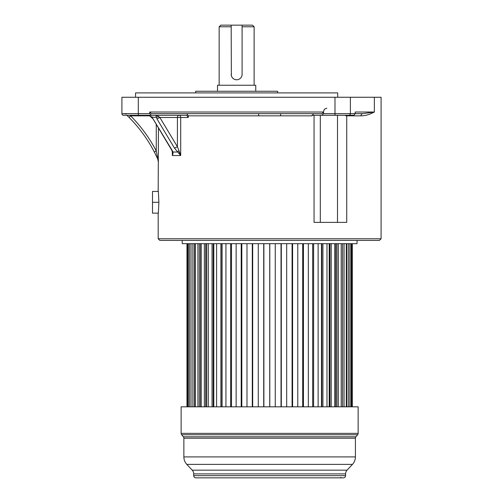 <?xml version="1.0" encoding="UTF-8"?>
<svg xmlns="http://www.w3.org/2000/svg" width="503" height="503" viewBox="0 0 503 503"><rect width="100%" height="100%" fill="white"/><g stroke="black" fill="none" stroke-linecap="round" stroke-linejoin="round"><path stroke-width="0.75" d="M270.256 240.409L159.822 240.409L158.187 238.768L381.092 238.768L379.451 240.409L270.256 240.409M320.304 222.383L320.304 115.294L311.992 115.294L353.923 115.294L355.2 113.659L355.2 112.018L374.358 112.018L362.814 113.659L355.2 113.659L362.814 113.659A2.188 1.792 90 0 0 361.022 115.841C365.172 115.822 369.617 114.552 374.358 112.018L374.358 97.268L121.908 97.268L121.908 113.659L149.718 113.659L149.718 112.018L151.359 113.659L280.731 113.659L280.517 115.835L258.756 115.835L258.542 113.659M149.718 113.659L151.359 115.294L186.732 115.294L188.279 117.482L188.279 115.841L186.732 113.659M158.187 191.436L158.439 128.284M158.885 202.288L158.357 213.14L152.503 213.14L152.503 191.436L158.357 191.436L158.885 202.288L152.503 202.288M370.881 113.684L372.163 113.125M381.092 238.768L381.092 97.268L374.358 97.268M361.022 115.841L346.73 115.841L346.73 222.383L314.054 222.383L314.054 115.294M345.768 115.294L345.768 115.841L345.768 115.294M343.348 115.294L326.956 115.294M280.517 115.841L311.942 115.841L313.614 113.659M280.731 113.659L321.92 113.659L323.561 112.018L323.561 113.659L321.92 115.294M178.961 115.294A2.188 1.742 -90 0 1 180.703 117.482L177.414 117.482A2.188 1.547 90 0 1 178.961 115.294M146.775 115.294L149.643 115.797L151.893 117.249L153.069 118.884L149.58 115.828L146.775 115.294L155.842 115.294L156.955 118.89L159.841 117.482L157.269 115.564L155.842 115.294L170.416 115.294M171.605 149.492L172.988 152.019L177.597 152.019L178.961 150.611L180.703 155.528L180.703 117.482L188.279 117.482M178.961 150.611L177.414 146.719L174.497 148.127L180.703 155.528L172.328 155.528L172.957 153.893L172.592 153.233L172.328 155.528L172.328 151.277M172.372 150.768L172.988 152.019L172.957 153.893M172.573 151.692L172.592 153.233M122.449 114.873L123.549 115.294L151.359 115.294M151.893 117.249L151.849 116.665L151.893 117.249L156.169 117.249L158.942 116.665M172.604 152.616L171.642 150.001L152.554 118.104M172.083 150.265L153.069 118.884M156.955 118.89L174.497 148.127M155.899 115.677L157.269 115.564M149.605 115.841L130.585 115.841L129.478 115.294M126.504 113.948L124.323 113.659L126.504 113.948M158.143 158.854L158.439 161.79L156.257 150.982L157.98 159.602M122.084 114.395L121.908 113.665M123.549 115.294A1.641 1.641 0 0 1 121.908 113.659A1.641 1.641 0 0 0 123.549 115.294M337.714 97.268L337.714 92.898L135.565 92.898L135.565 97.268M277.618 92.898L277.618 91.257L195.661 91.257L195.661 92.898M255.763 91.257L255.763 85.246L217.516 85.246L217.516 91.257M231.355 75.72L231.179 25.15L220.798 25.15L252.481 25.15L242.1 25.15L242.1 74.318A5.464 5.464 0 0 1 236.636 79.782L235.247 79.606M233.901 79.046L232.782 78.191M232.738 78.141L231.914 77.066M220.798 25.15L219.157 26.791L231.179 26.791M252.481 25.15L254.122 26.791L242.1 26.791M242.1 74.318L241.924 75.708M241.377 77.047L240.673 78.003M240.516 78.172L239.39 79.04M236.636 79.782A5.464 5.464 0 0 1 231.179 74.318M125.077 113.791L124.713 113.691M157.433 158.357L154.32 151.988L156.257 150.982A144.235 144.235 0 0 0 130.585 115.841L129.032 117.381L127.328 115.703M127.976 116.331L128.743 117.092M156.678 156.747L156.861 157.131M154.32 151.988A142.047 142.047 0 0 0 129.032 117.381A142.047 142.047 0 0 1 154.32 151.988M182.224 240.409L182.224 243.685L357.055 243.685L357.055 240.409M352.314 406.826L352.314 243.685M351.893 406.826L351.893 243.685M351.132 406.826L351.132 243.685M349.868 406.826L349.868 243.685M348.359 406.826L348.359 243.685M346.774 406.826L346.774 243.685M346.278 406.826L346.278 243.685M344.058 406.826L344.058 243.685M342.549 406.826L342.549 243.685M341.197 406.826L341.197 243.685M338.305 406.826L338.305 243.685M336.903 406.826L336.903 243.685M335.771 406.826L335.771 243.685M334.728 406.826L334.728 243.685M331.219 406.826L331.219 243.685M329.949 406.826L329.949 243.685M329.195 406.826L329.195 243.685M326.988 406.826L326.988 243.685M322.932 406.826L322.932 243.685M321.826 406.826L321.826 243.685M321.467 406.826L321.467 243.685M318.135 406.826L318.135 243.685M313.608 406.826L313.608 243.685M312.684 406.826L312.684 243.685M308.339 406.826L308.339 243.685M303.428 406.826L303.428 243.685M302.705 406.826L302.705 243.685M297.782 406.826L297.782 243.685M292.589 406.826L292.589 243.685M292.08 406.826L292.08 243.685M286.685 406.826L286.685 243.685M281.303 406.826L281.303 243.685M281.02 406.826L281.02 243.685M275.254 406.826L275.254 243.685M269.797 406.826L269.797 243.685M269.734 406.826L269.734 243.685M186.971 406.826L186.971 243.685M187.355 406.826L187.355 243.685M188.197 406.826L188.197 243.685M189.335 406.826L189.335 243.685M190.951 406.826L190.951 243.685M191.014 406.826L191.014 243.685M192.882 406.826L192.882 243.685M194.435 406.826L194.435 243.685M195.359 406.826L195.359 243.685M197.924 406.826L197.924 243.685M199.383 406.826L199.383 243.685M200.691 406.826L200.691 243.685M201.143 406.826L201.143 243.685M204.356 406.826L204.356 243.685M205.696 406.826L205.696 243.685M206.639 406.826L206.639 243.685M208.267 406.826L208.267 243.685M212.065 406.826L212.065 243.685M213.253 406.826L213.253 243.685M213.813 406.826L213.813 243.685M216.586 406.826L216.586 243.685M220.892 406.826L220.892 243.685M221.905 406.826L221.905 243.685M222.068 406.826L222.068 243.685M225.935 406.826L225.935 243.685M230.663 406.826L230.663 243.685M231.493 406.826L231.493 243.685M236.133 406.826L236.133 243.685M241.201 406.826L241.201 243.685M241.817 406.826L241.817 243.685M246.986 406.826L246.986 243.685M252.286 406.826L252.286 243.685M252.688 406.826L252.688 243.685M258.278 406.826L258.278 243.685M263.71 406.826L263.71 243.685M263.886 406.826L263.886 243.685M181.13 406.826L358.149 406.826L358.149 433.353L181.13 433.353L181.13 406.826M358.149 433.353A2.188 2.188 90 0 1 357.639 434.749L181.64 434.749A2.188 2.188 -90 0 1 181.13 433.353M357.639 434.749L355.923 436.811A2.188 2.188 90 0 0 355.414 438.214L355.414 456.913L183.865 456.913L183.865 438.214A2.188 2.188 -90 0 0 183.356 436.811L355.923 436.811M181.64 434.749L183.356 436.811M352.465 464.382L186.814 464.382L192.221 470.154A5.464 5.464 0 0 1 193.699 473.889L345.58 473.889A5.464 5.464 0 0 1 347.057 470.154L352.465 464.382A10.928 10.928 0 0 0 355.414 456.913M186.814 464.382A10.928 10.928 0 0 1 183.865 456.913M193.699 473.889L193.699 475.662A2.188 2.188 0 0 0 195.881 477.85L343.392 477.85A2.188 2.188 0 0 0 345.58 475.662L193.699 475.662M345.58 473.889L345.58 475.662M340.701 477.41A2.188 2.188 0 0 0 342.009 477.85L197.27 477.85M188.279 115.841L258.756 115.841M337.5 222.383L337.5 115.294M149.718 112.018L323.561 112.018M177.414 117.482L159.841 117.482L177.414 146.719L177.414 117.482M178.829 153.182L179.697 152.239M156.257 150.982L156.257 124.687M350.39 97.268L350.39 113.659L355.2 113.659M345.768 115.841L346.73 115.841A2.188 1.509 90 0 1 346.781 115.294M334.985 115.294L334.985 113.659L350.39 113.659A1.641 1.54 90 0 1 348.849 115.294M323.561 113.659L334.985 113.659L334.985 97.268M138.3 97.268L138.3 115.294M183.865 438.214L355.414 438.214M192.221 470.154L347.057 470.154M158.187 213.14L158.187 238.768M158.187 161.199L157.697 158.948M219.157 85.246L219.157 26.791M254.122 85.246L254.122 26.791M124.323 113.659L125.41 113.948M127.504 115.872L128.485 116.834M126.913 115.294L129.032 117.381M323.511 111.471L324.473 109.157L326.843 108.195"/></g></svg>
